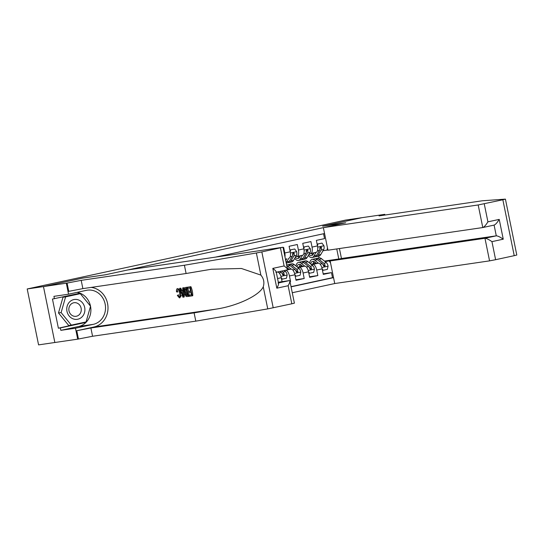 <?xml version="1.0" encoding="UTF-8"?>
<svg xmlns="http://www.w3.org/2000/svg" width="544" height="544" viewBox="0 0 544 544"><rect width="100%" height="100%" fill="white"/><g stroke="black" fill="none" stroke-linecap="round" stroke-linejoin="round"><path stroke-width="0.82" d="M292.271 292.726L334.737 283.54L489.566 260.868L484.969 238.279L496.284 235.831L494.102 225.1L482.909 227.521M54.835 342.496L38.576 344.882L27.2 288.966L43.534 286.579L82.722 278.1L105.59 274.747L345.515 222.836L322.646 226.182L361.842 217.702L345.508 220.096L292.046 231.894M323.558 233.743L324.55 238.619L316.37 240.387L317.492 245.902L312.038 247.085A6.168 2.638 77.8 0 1 310.733 253.497A6.168 2.638 77.8 0 1 310.658 253.511L309.346 253.701M312.038 247.085L310.916 241.57L302.743 243.338L303.865 248.853L298.411 250.036A6.168 2.638 77.8 0 1 297.099 256.448A6.168 2.638 77.8 0 1 297.024 256.462L295.712 256.652M298.411 250.036L297.289 244.514L289.109 246.289L290.231 251.804L284.777 252.98A6.168 2.638 77.8 0 1 284.974 256.856M284.777 252.98L283.655 247.466L283.084 247.588M290.006 281.588L290.571 281.466L290 281.554M287.524 269.627L291.06 269.11A6.168 2.638 -102.2 0 1 294.902 274.774L296.024 280.289L304.205 278.514L295.916 279.732M297.452 267.22L304.694 266.159A6.168 2.638 -102.2 0 1 308.536 271.823L309.658 277.338L317.839 275.57L309.543 276.78M27.2 288.966L292.006 231.676M324.564 233.526L215.71 257.074M291.074 286.838L333.54 277.651M299.486 266.349L299.914 266.288M311.474 264.595L312.875 264.391A6.168 2.638 77.8 0 1 316.717 270.055L317.839 275.57M311.086 264.268L318.322 263.208L312.875 264.391M299.554 266.138L299.948 266.057M297.847 267.546L299.241 267.342A6.168 2.638 77.8 0 1 303.083 273L304.205 278.514M284.553 270.443L285.607 270.293A6.168 2.638 77.8 0 1 289.449 275.951L290.571 281.466M276.372 272.211L277.426 272.061L276.304 272.306M291.033 286.654L332.5 277.678L331.466 272.619L323.177 273.836M318.322 263.208A6.168 2.638 -102.2 0 1 322.17 268.872L323.292 274.387L331.466 272.619M282.078 281.67L281.268 277.719A6.168 2.638 -102.2 0 0 277.426 272.061M327.91 249.968L322.973 250.757M324.421 261.079L338.79 258.978L336.75 248.934M319.063 257.91L318.696 256.108M313.12 263.398L313.548 263.337M325.108 261.644L338.939 259.046M313.181 263.187L313.582 263.106M288.218 262.534A11.798 5.039 -102.2 0 0 289.075 262.514A11.798 5.039 -102.2 0 0 290.924 260.984L293.869 255.932A4.087 1.748 -102.2 0 0 294.256 253.436L293.379 252.688L292.624 253.79A4.087 1.748 77.8 0 1 292.23 256.285L289.286 261.338L286.695 261.895L288.83 258.237A6.168 2.638 -102.2 0 0 288.925 258.216A6.168 2.638 -102.2 0 0 290.231 251.804M299.894 266.444L299.438 266.512M299.397 266.676L299.88 266.567M301.852 259.583A11.798 5.039 -102.2 0 0 302.702 259.57A11.798 5.039 -102.2 0 0 304.552 258.033L307.496 252.987A4.087 1.748 -102.2 0 0 307.89 250.485L307.013 249.737L306.252 250.845A4.087 1.748 77.8 0 1 305.864 253.341L302.92 258.386L300.329 258.951L302.464 255.286A6.168 2.638 -102.2 0 0 302.552 255.265A6.168 2.638 -102.2 0 0 303.865 248.853M313.528 263.5L313.072 263.561M313.031 263.724L313.507 263.622M332.5 277.678L333.513 277.535M330.548 262.956L329.249 261.038M310.808 253.477L316.112 252.328A6.168 2.638 -102.2 0 0 316.186 252.314A6.168 2.638 -102.2 0 0 317.492 245.902M327.032 250.158L327.502 247.982M78.526 299.934A10.03 9.064 81.7 0 0 67.157 306.15A10.03 9.064 81.7 0 0 73.127 318.866A10.03 9.064 81.7 0 0 84.497 312.65A10.03 9.064 81.7 0 0 78.526 299.934M76.901 303.028A6.868 6.202 81.7 0 0 74.059 302.716A6.868 6.202 81.7 0 0 68.85 308.829A6.868 6.202 81.7 0 0 73.202 315.989A6.868 6.202 81.7 0 0 76.044 316.302A6.868 6.202 81.7 0 0 81.253 310.196A6.868 6.202 81.7 0 0 76.901 303.028M71.339 325.122L68.728 325.502L58.494 312.963L62.982 297.242L80.308 293.678L90.542 306.211L86.061 321.932L71.339 325.122L61.112 312.582L65.593 296.861L80.308 293.678M58.494 312.963L61.112 312.582M62.982 297.242L65.593 296.861M190.903 286.674L187.422 287.225L190.903 286.674A20.094 18.156 81.7 0 1 192.746 295.746L189.366 296.283L189.156 295.236L191.352 294.855M190.57 290.999L188.523 291.373L190.584 291.074L189.944 287.932L187.632 288.272L187.422 287.225M188.51 296.405L186.449 296.568L185.749 296.004L184.382 292.393C183.79 289.49 184.083 287.878 185.266 287.545L186.667 287.341L188.51 296.405L189.122 296.269A20.094 18.156 81.7 0 0 188.822 292.407M188.618 291.353A20.094 18.156 81.7 0 0 187.714 288.266M187.544 287.837A20.094 18.156 81.7 0 0 187.279 287.205L185.878 287.409M179.506 297.833L181.424 295.644M278.317 282.22L289.354 280.609L289.884 281.003L294.392 303.158L291.815 303.797L267.75 308.897L195.792 321.144L194.106 312.875L90.889 327.984L76.772 330.718L93.813 327.032A20.094 18.156 81.7 0 0 107.957 306.462A20.094 18.156 81.7 0 0 91.174 287.409M194.106 312.875L216.172 309.114C237.34 305.932 259.57 295.385 263.248 286.79C264.574 282.513 263.779 278.616 260.868 275.094L241.4 268.478L211.364 269.246L186.096 273.51L82.878 288.619L68.762 291.353L67.082 283.084L43.466 286.593L82.518 278.14L105.386 274.795L127.745 269.953L283.016 247.248L261.834 251.906L273.21 307.822M183.573 297.126L182.947 297.221L179.547 288.381L180.132 288.293L181.145 291.02L182.818 290.775L182.696 287.919L183.287 287.83L183.573 297.126L184.185 296.997L184.532 293.046M184.151 288.864L183.899 287.701L182.696 287.919M182.818 290.7L182.172 290.795L180.751 288.164L179.547 288.381M195.792 321.144L92.568 336.26L77.704 339.157L54.842 342.502L43.466 286.593M186.096 273.51L184.416 265.234L81.192 280.35L67.082 283.084M260.868 275.094L256.374 252.987L184.416 265.234M90.528 306.272A17.354 15.688 -98.3 0 1 78.635 326.495L60.84 330.344L60.35 327.923L85.734 322.436L85.864 321.98M80.152 293.699L79.798 293.27L52.455 299.05L58.392 328.209L60.35 327.923M54.414 298.758L53.924 296.344L68.558 294.202L66.327 283.247M77.704 339.157L75.473 328.202L93.269 324.353A17.354 15.688 81.7 0 0 105.244 304.552A17.354 15.688 81.7 0 0 87.292 290.176A17.354 15.688 81.7 0 0 86.346 290.353L68.558 294.202M60.84 330.344L75.473 328.202M256.374 252.987L261.834 251.906M77.044 292.366A17.354 15.688 -98.3 0 1 90.508 306.17M58.392 328.209L83.864 322.408M83.776 322.721L85.734 322.436M291.815 303.797L288.143 285.736C289.932 282.486 290.333 280.779 289.354 280.609L278.467 282.962M288.143 285.736L276.828 288.184C278.616 284.934 279.018 283.227 278.038 283.057M276.828 288.184L272.802 268.389C275.699 270.606 276.719 271.918 275.856 272.326M272.802 268.389L284.118 265.941C287.014 268.158 288.034 269.47 287.171 269.878L276.284 272.231L287.171 269.878M283.016 247.248L287.524 269.402L287.225 269.865M177.12 292.033L176.501 291.815C176.331 289.864 176.657 288.776 177.494 288.565C178.745 288.633 179.67 290.115 180.268 293.012C180.805 295.8 180.513 297.418 179.391 297.86L177.344 295.446L177.84 295.093L179.207 296.806C179.996 296.419 180.166 295.181 179.717 293.1C179.33 290.972 178.677 289.802 177.752 289.598L177.12 292.033L178.167 291.802M177.84 295.093L178.867 294.868M180.268 293.012L181.247 292.801M180.044 297.718L179.391 297.86M182.974 294.413L182.866 291.842L181.526 292.04L183.049 296.126L182.974 294.413M183.287 287.83L183.899 287.701M181.145 291.02L182.172 290.795M180.132 288.293L180.751 288.164M182.893 292.55L182.634 291.876M185.518 288.585L184.722 289.36L184.94 292.332L186.266 295.467L187.748 295.44L186.327 288.463L185.409 288.606M186.667 287.341L187.279 287.205M184.722 289.36L185.626 289.163L186.034 292.094L184.94 292.332M186.266 295.467L187.102 295.283L186.034 292.094M186.952 295.555L187.734 295.385M189.156 295.236L191.366 294.909L190.794 292.121L188.734 292.42L188.523 291.373M190.284 286.81L192.127 295.875M505.424 199.124L516.8 255.034L514.223 255.673L502.846 199.764L505.424 199.124L482.276 200.784L379.052 215.9L384.778 214.343L361.91 217.688L322.857 226.154M339.429 248.54L341.455 258.502L330.14 260.95L484.969 238.279C486.472 238.34 488.798 239.455 491.946 241.638L495.618 259.699L514.223 255.673M330.14 260.95L334.737 283.54M322.85 226.141L345.719 222.795L323.36 227.63L478.19 204.959L502.846 199.764M384.778 214.343L384.914 215.043M323.36 227.63L327.957 250.22L482.786 227.548L478.19 204.959M495.618 259.699L489.566 260.868M341.455 258.502L496.284 235.831C497.787 235.892 500.113 237.007 503.254 239.19L491.946 241.638M484.242 203.789L487.914 221.843C485.88 225.128 484.174 227.032 482.786 227.548L494.102 225.1C495.489 224.584 497.196 222.68 499.229 219.395L503.254 239.19M281.248 277.617L282.35 279.133L286.436 278.249L287.184 274.931A4.087 1.748 -102.2 0 0 285.518 271.565L284.233 270.511M280.01 271.429L281.296 272.483A4.087 1.748 77.8 0 1 282.649 274.72L283.812 275.42L284.281 274.366A4.087 1.748 -102.2 0 0 282.928 272.129L281.642 271.075M281.799 273.027L282.907 273.938A2.081 0.891 77.8 0 1 283.342 274.509L284.281 274.366M282.35 279.133L281.581 279.242M286.851 258.665L285.96 260.195A9.799 4.182 77.8 0 1 285.722 260.556M286.695 261.895A11.798 5.039 77.8 0 1 286.151 262.643M294.719 249.002L289.864 249.995L294.719 249.002L296.698 251.729A4.087 1.748 77.8 0 1 296.46 255.374L293.515 260.42A11.798 5.039 77.8 0 1 291.666 261.956L289.075 262.514M290.632 249.886L290.217 251.729M289.286 261.338A11.798 5.039 77.8 0 1 287.436 262.874L286.246 263.126M286.266 259.665A9.799 4.182 77.8 0 1 285.58 258.937M294.256 253.436L293.318 253.572A2.081 0.891 77.8 0 1 293.128 254.232L292.577 255.177M294.882 274.672L295.977 276.182L300.07 275.298L300.818 271.98A4.087 1.748 -102.2 0 0 299.152 268.62L294.386 264.697A11.798 5.039 -102.2 0 0 291.747 263.82L289.156 264.384A11.798 5.039 -102.2 0 0 288.368 264.717M291.128 269.103L287.565 266.172A11.798 5.039 -102.2 0 0 286.756 265.622M289.238 269.375L287.545 267.988A9.799 4.182 -102.2 0 0 287.184 267.716M286.613 264.935L287.518 264.738A11.798 5.039 77.8 0 1 290.156 265.615L294.923 269.532A4.087 1.748 77.8 0 1 296.283 271.776L297.31 272.503L297.915 271.422A4.087 1.748 -102.2 0 0 296.562 269.178L291.795 265.261A11.798 5.039 -102.2 0 0 289.156 264.384M287.456 269.069A9.799 4.182 77.8 0 1 287.769 268.172M295.426 270.082L296.534 270.987A2.081 0.891 77.8 0 1 296.976 271.558L297.915 271.422M295.977 276.182L295.215 276.298M300.485 255.714L299.588 257.251A9.799 4.182 77.8 0 1 298.058 258.522A9.799 4.182 77.8 0 1 295.338 257.298M300.329 258.951A11.798 5.039 77.8 0 1 298.479 260.481A11.798 5.039 77.8 0 1 294.685 258.414M308.353 246.058L303.498 247.044L308.353 246.058L310.332 248.785A4.087 1.748 77.8 0 1 310.087 252.423L307.142 257.475A11.798 5.039 77.8 0 1 305.293 259.005L302.702 259.57M304.259 246.942L303.844 248.778M302.92 258.386A11.798 5.039 77.8 0 1 301.07 259.923L298.479 260.481M298.03 256.244A11.798 5.039 -102.2 0 0 299.01 257.625M297.575 256.346A9.799 4.182 -102.2 0 0 299.241 257.747M299.9 256.714A9.799 4.182 77.8 0 1 299.214 255.993M307.89 250.485L306.952 250.628A2.081 0.891 77.8 0 1 306.762 251.287L306.211 252.226M308.516 271.721L309.611 273.231L313.704 272.347L314.452 269.028A4.087 1.748 -102.2 0 0 312.786 265.669L308.013 261.752A11.798 5.039 -102.2 0 0 305.374 260.875L302.784 261.433A11.798 5.039 -102.2 0 0 302.002 261.773M304.762 266.152L301.199 263.221A11.798 5.039 -102.2 0 0 298.561 262.344A11.798 5.039 -102.2 0 0 295.916 265.962M302.865 266.431L301.172 265.037A9.799 4.182 -102.2 0 0 298.982 264.309A9.799 4.182 -102.2 0 0 296.929 266.791M298.561 262.344L301.152 261.786A11.798 5.039 77.8 0 1 303.79 262.664L308.557 266.58A4.087 1.748 77.8 0 1 309.91 268.824L310.944 269.552L311.549 268.471A4.087 1.748 -102.2 0 0 310.196 266.227L305.422 262.31A11.798 5.039 -102.2 0 0 302.784 261.433M300.227 264.724A11.798 5.039 -102.2 0 0 299.846 266.873M300.948 266.71A9.799 4.182 77.8 0 1 301.396 265.22M300.383 264.52A9.799 4.182 -102.2 0 0 299.336 266.948M309.06 267.131L310.168 268.042A2.081 0.891 77.8 0 1 310.61 268.607L311.549 268.471M309.611 273.231L308.842 273.346M314.119 252.763L313.222 254.3A9.799 4.182 77.8 0 1 311.685 255.571A9.799 4.182 77.8 0 1 308.965 254.347M316.098 252.334L313.963 256A11.798 5.039 77.8 0 1 312.113 257.53A11.798 5.039 77.8 0 1 308.319 255.462M321.987 243.107L317.125 244.1L321.987 243.107L323.959 245.834A4.087 1.748 77.8 0 1 323.721 249.472L320.776 254.524A11.798 5.039 77.8 0 1 318.927 256.061L316.336 256.618A11.798 5.039 -102.2 0 0 318.186 255.082L321.13 250.036A4.087 1.748 -102.2 0 0 321.524 247.54L320.647 246.786L319.886 247.894A4.087 1.748 77.8 0 1 319.498 250.39L316.554 255.435A11.798 5.039 77.8 0 1 314.704 256.972L312.113 257.53M317.893 243.991L317.478 245.827M311.658 253.3A11.798 5.039 -102.2 0 0 312.644 254.674M315.486 256.632A11.798 5.039 -102.2 0 0 316.336 256.618M311.209 253.395A9.799 4.182 -102.2 0 0 312.875 254.803M313.534 253.769A9.799 4.182 77.8 0 1 312.841 253.042M321.524 247.54L320.579 247.676A2.081 0.891 77.8 0 1 320.396 248.336L319.845 249.274M322.143 268.77L323.245 270.286L327.332 269.396L328.08 266.084A4.087 1.748 -102.2 0 0 326.414 262.718L321.647 258.801A11.798 5.039 -102.2 0 0 319.008 257.924L316.418 258.482A11.798 5.039 -102.2 0 0 315.636 258.822M318.396 263.201L314.833 260.277A11.798 5.039 -102.2 0 0 312.195 259.4A11.798 5.039 -102.2 0 0 309.55 263.01M316.499 263.48L314.806 262.086A9.799 4.182 -102.2 0 0 312.616 261.358A9.799 4.182 -102.2 0 0 310.563 263.847M312.195 259.4L314.779 258.835A11.798 5.039 77.8 0 1 317.424 259.712L322.191 263.636A4.087 1.748 77.8 0 1 323.544 265.873L324.571 266.601L325.183 265.52A4.087 1.748 -102.2 0 0 323.823 263.282L319.056 259.359A11.798 5.039 -102.2 0 0 316.418 258.482M313.861 261.78A11.798 5.039 -102.2 0 0 313.48 263.922M314.582 263.758A9.799 4.182 77.8 0 1 315.03 262.269M314.017 261.569A9.799 4.182 -102.2 0 0 312.97 263.996M322.694 264.18L323.802 265.091A2.081 0.891 77.8 0 1 324.238 265.656L325.183 265.52M323.245 270.286L322.476 270.395M302.478 255.279L297.174 256.428M304.694 266.159L299.241 267.342M291.06 269.11L285.607 270.293M322.17 268.872L316.717 270.055M308.536 271.823L303.083 273M294.902 274.774L289.449 275.951M281.268 277.719L277.569 278.521M216.172 309.114L93.813 327.032M82.878 288.619L81.192 280.35M90.889 327.984L92.568 336.26M284.118 265.941L280.439 247.88M267.75 308.897L263.248 286.79M76.772 330.718L78.452 338.994M78.635 326.495L93.269 324.353M182.396 294.365L182.968 294.243M487.914 221.843L499.229 219.395M384.159 215.152L384.023 214.506M280.928 276.366L287.164 275.012M282.928 272.129L285.518 271.565M279.16 272.945L281.296 272.483M296.65 251.661L290.421 253.008M293.515 260.42L290.924 260.984M292.23 256.285L290.19 256.727M296.46 255.374L293.869 255.932M294.556 273.414L300.798 272.061M291.795 265.261L294.386 264.697M287.565 266.172L290.156 265.615M296.562 269.178L299.152 268.62M292.794 269.994L294.923 269.532M310.277 248.717L304.055 250.063M307.142 257.475L304.552 258.033M305.864 253.341L303.824 253.783M310.087 252.423L307.496 252.987M308.19 270.463L314.432 269.117M305.422 262.31L308.013 261.752M301.199 263.221L303.79 262.664M310.196 266.227L312.786 265.669M306.422 267.043L308.557 266.58M323.911 245.766L317.689 247.112M316.554 255.435L313.963 256M320.776 254.524L318.186 255.082M319.498 250.39L317.451 250.832M323.721 249.472L321.13 250.036M321.824 267.512L328.066 266.166M319.056 259.359L321.647 258.801M314.833 260.277L317.424 259.712M323.823 263.282L326.414 262.718M320.056 264.098L322.191 263.636M302.552 255.265L297.099 256.448M316.186 252.314L310.733 253.497M276.209 271.85L278.569 283.451"/></g></svg>
